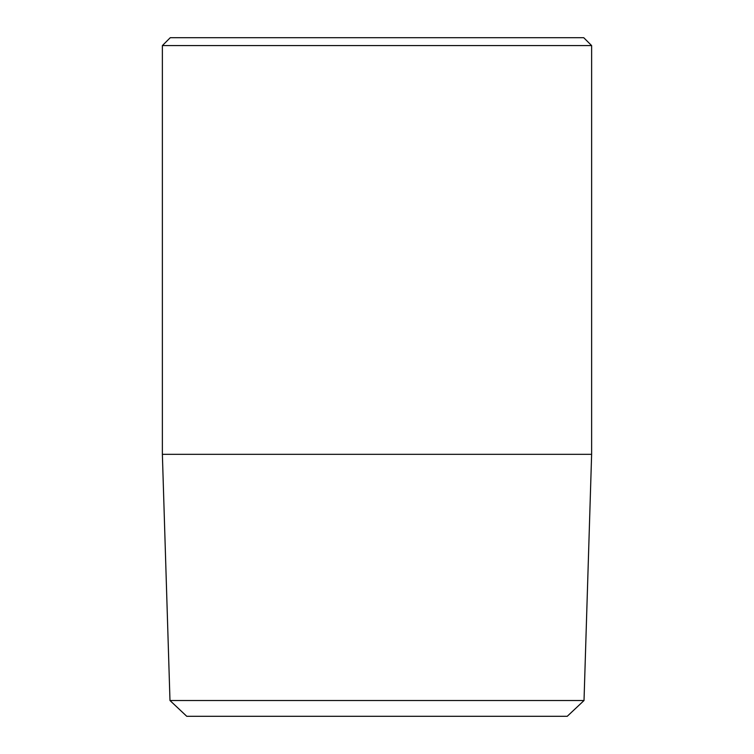 <?xml version="1.0" encoding="UTF-8"?>
<svg xmlns="http://www.w3.org/2000/svg" width="754" height="754" viewBox="0 0 754 754"><rect width="100%" height="100%" fill="white"/><g stroke="black" fill="none" stroke-linecap="round" stroke-linejoin="round"><path stroke-width="1.13" d="M162.374 45.589L170.263 37.7L583.737 37.7L591.626 45.589L162.374 45.589L162.374 454.332L591.626 454.332L584.02 700.523L567.244 716.3L186.756 716.3L169.98 700.523L584.02 700.523M169.98 700.523L162.374 454.332M591.626 45.589L591.626 454.332"/></g></svg>
